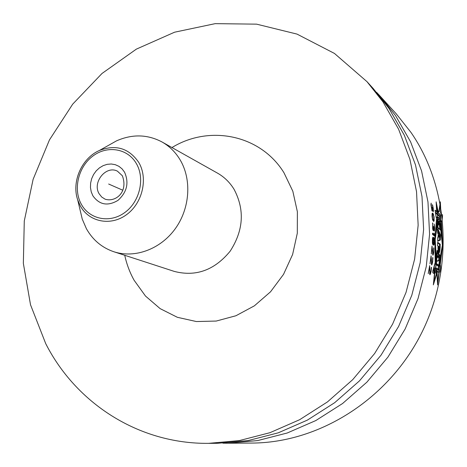 <?xml version="1.0" encoding="UTF-8"?>
<svg xmlns="http://www.w3.org/2000/svg" width="467" height="467" viewBox="0 0 467 467"><rect width="100%" height="100%" fill="white"/><g stroke="black" fill="none" stroke-linecap="round" stroke-linejoin="round"><path stroke-width="0.7" d="M161.967 141.945L217.406 173.076C224.201 176.923 229.729 182.293 233.996 189.176C244.883 209.683 243.593 230.365 230.132 251.223C214.47 270.235 195.86 276.966 174.314 271.415L113.849 251.748C134.77 258.625 160.432 249.29 175.207 228.807C190.034 208.37 191.925 179.427 180.005 159.661C175.388 152.049 169.375 146.142 161.967 141.945C147.467 134.321 132.336 133.947 116.575 140.83L108.227 145.517M80.05 209.817L82.262 219.134L86.401 228.696C92.775 239.991 101.923 247.673 113.849 251.748M382.94 101.829L398.596 129.196L409.933 159.387L416.535 191.663L418.146 225.193L414.632 259.074L406.045 292.365L392.589 324.139L374.639 353.501L352.719 379.659L327.46 401.918L299.61 419.722L269.955 432.693L239.308 440.591L208.486 443.352C138.162 444.064 75.788 402.858 45.719 343.63L30.518 304.782L23.35 263.347L24.278 220.99L33.122 179.322L49.467 139.89L72.7 104.147L102.01 73.471L136.382 49.117L174.588 32.2L215.211 23.648L256.611 24.156L297 34.091L334.442 53.431L366.992 81.667L382.94 101.829M366.992 81.667L373.244 88.543L388.935 108.367L404.34 135.261L415.496 164.904L422.005 196.578L423.61 229.466L420.189 262.688L411.783 295.319L398.596 326.456L380.996 355.235L359.485 380.862L334.699 402.671L307.35 420.125L278.215 432.839L248.094 440.585L217.78 443.288L208.486 443.352M227.937 443.224L251.964 443.066C318.371 442.821 386.828 400.546 420.604 334.956C454.373 269.366 449.394 187.874 410.972 132.412L396.249 113.831L380.08 96.056L395.491 115.518L410.61 141.88L421.573 170.928L427.976 201.942L429.576 234.13L426.248 266.628L418.041 298.541L405.152 328.984L387.931 357.121L366.875 382.175L342.603 403.5L315.803 420.563L287.24 432.997L257.696 440.574L227.937 443.224L222.882 443.183M380.08 96.056L376.624 92.361M440.124 265.373L442.693 245.455L439.108 265.174L439.488 265.437L439.149 271.006L438.455 272.261L437.468 271.613L433.341 284.893L434.847 269.681L433.843 273.446L432.792 272.769L432.839 270.913L435.209 262.442L434.882 239.39L436.277 262.723L435.069 270.948L435.25 272.6L436.236 273.242L436.674 269.453L436.937 269.634L437.702 282.086L439.015 271.216L440.299 272.068L440.743 270.953L440.492 265.635L439.786 265.139L442.383 245.216L438.723 265.128L439.429 265.624L439.108 270.936L438.478 272.045L437.188 271.199L434.006 282.027L435.121 269.611L434.859 269.436L433.855 273.218L432.856 272.576L432.897 270.918L435.139 262.711M435.197 262.711L435.513 262.927L435.215 239.647L438.32 217.896L437.561 217.231L437.386 210.366L439.161 211.96L440.229 204.832L440.673 213.32L442.564 215.018L442.045 221.043L441.122 221.813L442.383 245.216L439.896 221.819L440.65 221.054L440.644 216.735L440.328 215.03L438.42 213.337L436.353 204.873M434.9 239.647L435.215 239.647L436.919 217.908L436.155 217.243L435.11 210.383L436.896 211.977L436.639 204.867M440.504 216.624L435.297 212.012L436.196 216.758L438.233 218.527L436.884 220.453L438.536 224.738L437.048 223.477L437.398 227.517L440.404 230.021L440.387 226.863L438.968 221.924L440.515 220.512L440.504 216.624L439.669 216.624L435.478 212.929M440.34 240.044L440.41 235.099L437.48 228.818L437.684 233.15L438.244 234.23L437.69 241.281L440.34 240.044L439.511 240.044L439.552 236.956M440.264 244.241L437.667 242.227L437.468 245.665L438.052 246.109C437.894 250.551 438.215 252.752 439.021 252.705C439.517 252.84 439.896 251.106 440.153 247.504L440.264 244.241L437.667 242.227L437.503 245.665L438.087 246.109C438.583 254.077 439.278 254.544 440.177 247.504L440.264 244.241L439.429 244.241L437.637 242.852M436.657 257.13L436.277 257.072L435.594 261.316L439.447 260.545L439.71 255.817L437.089 250.429L436.657 254.352L436.96 254.912L436.657 257.13L436.271 257.124M439.249 266.272L438.98 270.603L435.005 267.953L434.053 271.525L433.096 270.901L435.174 263.476L439.249 266.272L438.414 266.26L435.046 263.966M437.491 257.451L438.706 257.381L437.69 255.817L436.843 255.811L436.651 257.445L437.491 257.451L437.69 255.817M438.647 246.366L439.091 249.565L439.581 247.072L438.04 246.36M438.822 234.959L438.846 237.143L439.803 236.886L438.822 234.959L438.256 234.959M432.483 214.219L432.518 218.381L433.142 219.957L433.726 220.243L433.709 216.093L433.067 214.516L432.022 214.219M433.878 238.45L434.322 240.826L433.732 244.043L433.329 241.667L433.878 238.45L433.353 238.45M438.028 217.645L434.882 239.39L436.622 217.844L436.143 217.429L435.057 210.15L436.622 211.545L436.137 201.82L438.472 213.378M442.348 245.455L442.687 245.461L440.153 221.79L440.69 221.241L440.685 216.781L440.328 214.849L438.676 213.378M432.279 209.806L431.952 209.917L431.601 208.615L431.134 203.116L430.959 204.89L432.063 211.014L432.506 210.81L432.115 207.249M432.489 209.794L433.201 211.814L433.458 210.255L433.125 208.767L432.997 210.64L432.284 207.249M433.125 208.778L432.378 204.774M433.329 208.767L432.541 204.774M434.077 220.955L434.065 216.811L433.014 213.46L432.6 213.098L432.115 213.495L432.028 216.297L432.547 219.665L433.569 221.37L434.077 220.955L433.224 220.961L433.335 220.243M434.386 231.06L434.66 228.024L434.222 224.026L434.328 229.706L434.193 230.033L433.913 229.367L433.493 226.419L433.224 229.466L432.792 228.019L432.611 222.899L432.664 228.789L433.236 230.57L433.411 229.145M434.112 231.06L433.639 229.139M434.701 234.843L434.024 232.969L434.333 234.551L432.524 233.109L432.506 234.44L434.684 236.162L434.701 234.843L433.796 234.551M432.938 238.17L432.827 237.172L432.442 238.695L432.384 243.021L432.74 244.451L433.715 245.181L434.392 243.395L434.433 238.882L433.866 237.306L433.417 238.088L433.213 243.879L432.611 242.501L432.938 238.17L432.535 238.17M433.825 247.819L433.802 252.256L432.956 255.21L432.098 247.948L431.274 254.013L431.998 245.998L433.008 253.815L433.592 251.871L433.633 247.819M432.891 257.55L432.67 261.981L431.666 264.958L431.094 257.743L429.973 263.826L431.07 255.793L431.777 263.563L432.471 261.602L432.687 257.55M431.496 267.299L431.082 271.724L429.914 274.724L429.622 267.55L428.21 273.65L429.687 265.612L430.089 273.329L430.889 271.35L431.292 267.299M434.006 282.027L433.709 282.027M438.478 272.045L438.122 272.045M436.919 217.908L436.622 217.908M433.855 273.218L433.481 273.213M435.121 269.611L434.812 269.611M438.536 224.738L437.118 224.253M439.57 229.326L439.552 226.869L438.128 221.93L439.68 220.512L439.669 216.624M437.702 240.884L439.511 240.044M439.558 236.401L439.575 235.099L437.597 230.844M438.846 237.143L438.011 237.125M438.571 252.297L439.167 249.524M439.342 246.891L439.429 244.241M439.091 249.565L437.999 249.255M435.629 261.135L438.612 260.533L438.875 255.811L436.943 251.847M438.18 270.072L438.414 266.26M433.329 271.053L434.152 267.941L435.005 267.953M437.468 271.613L437.083 271.607M439.108 265.174L438.782 265.168M439.488 265.437L439.155 265.431M440.515 220.512L439.68 220.512M438.968 221.924L438.128 221.93M440.387 226.863L439.552 226.869M440.41 235.099L439.575 235.099M439.71 255.817L438.875 255.811M439.447 260.545L438.612 260.533M432.851 219.496L432.512 219.502M433.142 219.957L432.652 219.957M433.464 220.231L432.746 220.231M433.726 220.243L432.751 220.243M432.565 214.225L432.138 213.454M432.757 229.466L433.224 229.466M433.843 235.496L433.855 234.843M434.333 234.551L433.481 234.551L432.518 233.786M433.09 244.947L433.411 244.043M433.493 238.45L433.417 238.082M433.732 244.043L432.751 243.879M432.611 254.264L432.699 253.879M431.356 264.071L431.479 263.627M429.634 273.872L429.798 273.388M431.28 204.213L430.942 204.219M432.138 210.08L431.712 210.086M432.623 209.52L432.29 209.52M432.997 210.64L432.681 210.64M433.09 210.722L432.699 210.722M433.458 211.043L432.804 211.049M432.506 210.81L431.963 210.81M433.014 213.46L432.156 213.466M433.913 221.241L433.423 221.241M434.176 220.412L433.323 220.418M433.645 214.82L433.259 214.826M433.423 214.225L432.623 214.23M433.265 213.88L432.407 213.886M432.909 223.57L432.535 223.57M432.821 223.716L432.524 223.716M433.043 229.315L432.734 229.315M433.814 228.853L433.452 228.853M434.106 229.957L433.755 229.957M434.193 230.033L433.767 230.033M434.643 229.525L434.351 229.53M434.561 230.33L433.837 230.33M433.557 230.173L432.944 230.173M434.392 233.261L434.082 233.267M432.786 238.503L432.477 238.503M432.722 243.05L432.389 243.05M432.851 243.377L432.448 243.377M433.119 243.809L432.53 243.809M433.213 243.879L432.547 243.879M434.047 237.452L433.732 237.452M434.269 238.077L433.423 238.077M434.433 238.882L434.112 238.876M434.392 243.395L434.088 243.395M434.193 244.393L433.341 244.393M433.971 244.918L433.119 244.912M433.639 243.972L432.786 243.972M433.516 243.646L433.195 243.646M433.738 238.561L433.335 238.561M433.58 238.894L433.277 238.894M432.862 253.237L432.541 253.237M433.008 253.815L432.582 253.809M433.096 253.879L432.582 253.879M433.948 248.841L433.627 248.841M433.627 253.546L433.277 253.546M433.446 254.369L432.629 254.363M433.166 255.116L432.851 255.116M431.654 262.997L431.315 262.991M431.777 263.563L431.333 263.563M431.87 263.627L431.339 263.622M432.967 258.566L432.635 258.566M432.436 263.277L432.074 263.277M432.208 264.1L431.362 264.094M431.887 264.865L431.561 264.859M429.984 272.769L429.634 272.763M430.089 273.329L429.628 273.323M430.183 273.388L429.628 273.382M431.537 268.309L431.187 268.309M430.778 273.026L430.416 273.02M430.516 273.849L429.646 273.837M430.148 274.619L429.798 274.614M122.722 190.192L108.653 184.027L122.722 190.192M438.887 211.714L440.328 201.773L440.965 213.582M442.687 245.455L441.397 221.58M436.68 269.453L437.608 284.958L439.348 271.438M435.215 239.647L436.587 262.933L436.277 262.723M437.672 216.746L437.334 212L442.506 216.612L441.963 220.506L440.095 221.918L441.134 226.863L440.895 230.021L437.894 227.517L437.853 223.471L439.342 224.738L437.988 220.447L439.698 218.521L437.672 216.746M437.69 241.281L440.381 240.044L440.609 235.099L437.894 228.818L438.361 237.055L437.807 237.189L437.69 241.281M438.974 234.959L438.927 237.143L439.914 236.886L438.974 234.959M438.676 246.366L439.605 247.072C439.196 250.405 438.887 250.166 438.676 246.366M436.522 261.327L440.089 260.545L440.037 255.823L437.258 250.429L437.03 254.357L437.357 254.912L436.522 261.327M438.104 255.817L438.017 257.457L439.167 257.381L438.104 255.817M436.324 263.487L440.387 266.283L440.591 270.621L436.633 267.965L436.201 271.549L435.25 270.924L436.324 263.487M105.163 199.205L101.748 197.056L99.173 193.828C92.005 182.486 105.997 165.073 117.445 171.179L122.354 175.755C128.524 192.252 115.466 202.48 105.163 199.205M124.561 172.195L122.08 168.873L118.927 166.328L115.273 164.682L111.298 163.999L107.2 164.326L103.189 165.633L99.459 167.851L96.19 170.875L93.552 174.553L91.66 178.698L90.616 183.111L90.47 187.576L91.234 191.867L92.869 195.778C99.372 204.885 107.737 206.42 117.958 200.39C127.006 192.194 129.207 182.795 124.561 172.195M136.294 163.462C145.225 178.447 139.849 201.674 124.847 212.503C109.973 223.565 89.606 219.508 81.375 204.33C72.928 189.316 78.263 166.929 92.787 156.118C107.176 145.091 127.584 148.308 136.294 163.462M116.575 140.83L99.366 150.497C81.696 158.202 71.398 181.716 77.703 199.923C71.381 181.803 81.754 158.132 99.366 150.497C115.804 144.192 128.933 148.167 138.757 162.428C148.278 178.376 142.558 203.122 126.575 214.651C110.732 226.419 89.051 222.064 80.306 205.918L77.703 199.923L82.262 219.134M124.742 255.291C126.662 264.159 129.785 272.483 134.105 280.253L145.488 296.049L160.128 308.629L177.367 317.303L196.391 321.547L216.256 321.051L235.934 315.75L254.357 305.85L270.521 291.817L283.522 274.374L292.616 254.474L297.31 233.202L297.368 211.732L292.827 191.231L283.989 172.784C260.58 134.665 209.403 124.531 171.955 147.554M440.153 247.504L439.552 247.498"/></g></svg>
